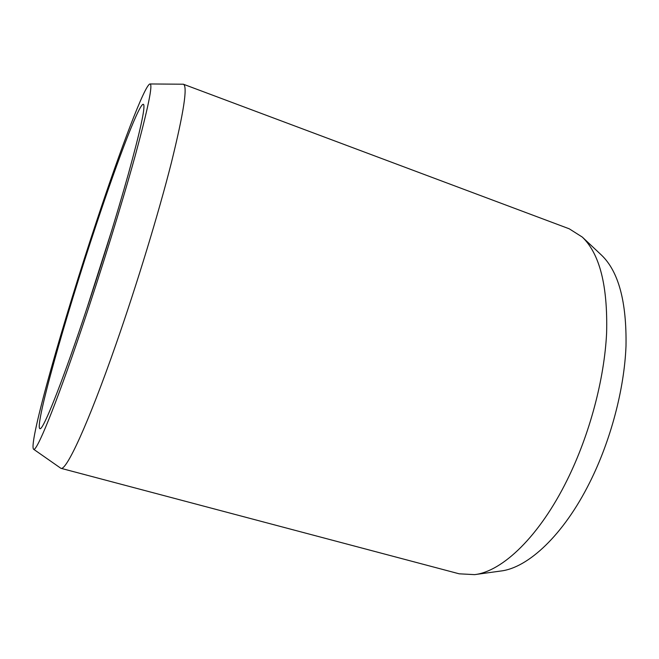 <?xml version="1.0" encoding="UTF-8"?>
<svg xmlns="http://www.w3.org/2000/svg" width="659" height="659" viewBox="0 0 659 659"><rect width="100%" height="100%" fill="white"/><g stroke="black" fill="none" stroke-linecap="round" stroke-linejoin="round"><path stroke-width="0.99" d="M82.647 321.065C60.603 386.446 43.947 427.666 40.323 428.688C32.925 431.472 65.373 317.07 96.082 225.213C118.348 158.069 140.762 99.262 143.687 104.616C145.211 108.224 140.161 131.133 128.538 173.342C116.907 214.974 99.171 272.159 82.647 321.065M86.741 308.857L112.154 229.192M582.292 237.075L601.576 255.206C618.587 271.557 626.734 301.847 626.001 346.066C624.312 389.148 610.72 440.665 589.681 482.577C563.461 535.174 528.016 567.86 500.848 571.015L474.637 574.632L459.199 573.816L60.875 468.294L33.527 449.191C28.37 443.128 63.684 319.78 96.684 220.922C120.465 149.214 144.832 84.484 150.013 83.957L183.375 84.22L569.236 228.805L582.292 237.075C599.706 253.773 607.812 285.742 606.609 332.984C604.402 379.057 589.624 434.643 567.259 479.826C539.367 536.533 502.347 571.468 474.637 574.632M60.875 468.294C66.065 471.416 87.935 424.758 116.058 344.072C136.965 284.26 158.58 213.211 171.315 162.962C183.803 112.302 187.823 86.049 183.375 84.22M150.013 83.957C153.053 84.187 148.086 108.208 135.12 156.026C122.03 203.483 101.008 271.483 81.527 329.096C55.043 407.509 36.154 453.021 33.527 449.191"/></g></svg>
